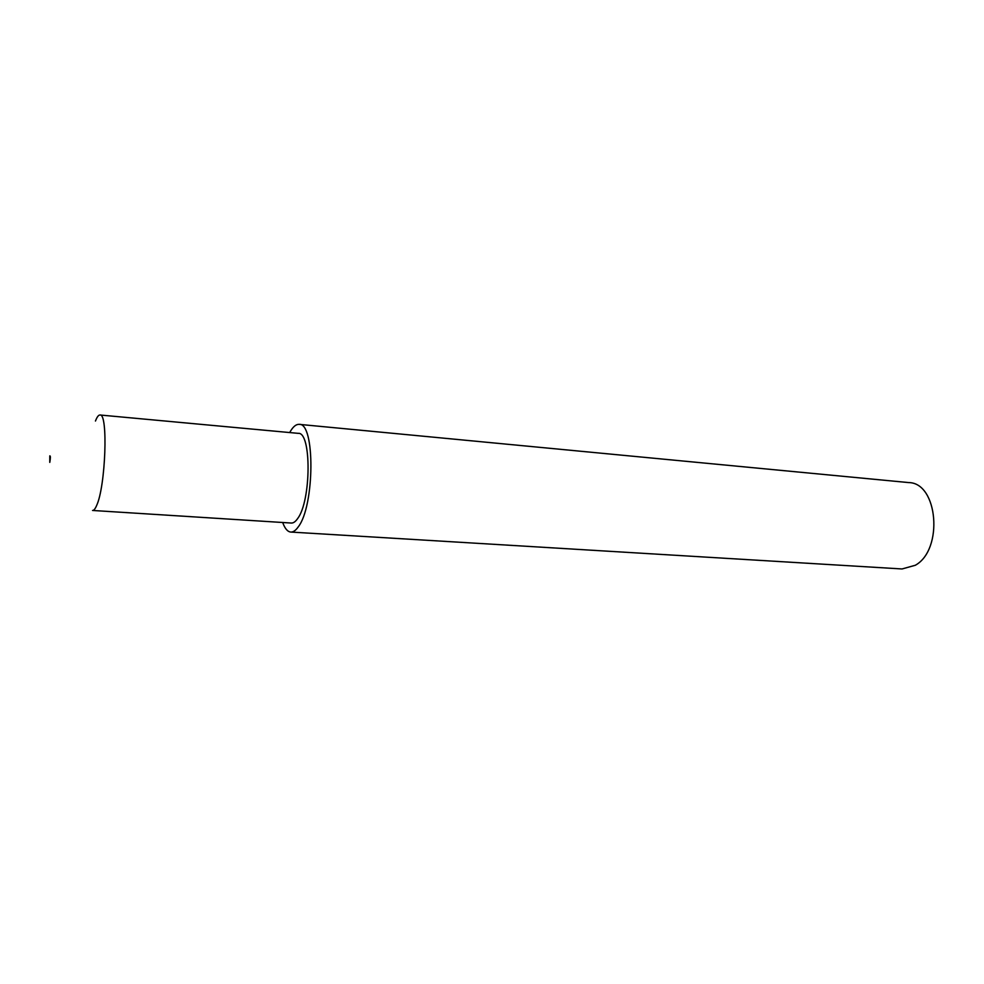 <?xml version="1.0" encoding="UTF-8"?>
<svg xmlns="http://www.w3.org/2000/svg" width="984" height="984" viewBox="0 0 984 984"><rect width="100%" height="100%" fill="white"/><g stroke="black" fill="none" stroke-linecap="round" stroke-linejoin="round"><path stroke-width="1.48" d="M99.987 415.002C108.277 412.788 105.645 486.563 96.592 505.591C95.177 508.9 93.824 510.524 92.558 510.462L291.301 523.045C293.38 523.156 295.471 521.68 297.599 518.63C311.252 501.114 311.608 431.828 298.287 433.354L99.987 415.002C98.535 414.928 97.022 416.945 95.448 421.041M49.778 462.382C50.553 457.99 50.553 455.813 49.803 455.85L49.778 462.382M282.691 522.504C284.88 528.568 287.574 531.754 290.784 532.061L902.045 568.961L915.341 565.259C943.656 549.613 937.936 482.75 908.773 482.591L299.173 424.362C296.295 424.166 293.429 426.379 290.6 430.992L289.702 432.566M290.784 532.061C293.244 532.196 295.729 530.462 298.25 526.87C314.72 506.083 315.188 422.443 299.173 424.362"/></g></svg>
